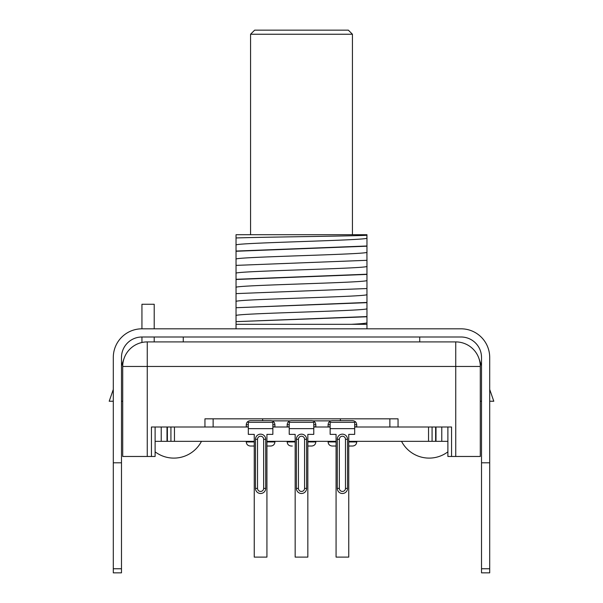 <?xml version="1.0" encoding="UTF-8"?>
<svg xmlns="http://www.w3.org/2000/svg" width="603" height="603" viewBox="0 0 603 603"><rect width="100%" height="100%" fill="white"/><g stroke="black" fill="none" stroke-linecap="round" stroke-linejoin="round"><path stroke-width="0.9" d="M248.315 427.007L167.378 427.007L167.378 441.328L161.227 441.328L161.227 427.007L155.114 427.007L155.114 456.471L151.436 456.471L151.436 427.007L167.008 427.007L167.008 441.328M348.753 441.328L435.622 441.328L435.622 427.007L354.685 427.007M330.143 427.007L313.771 427.007M289.229 427.007L272.858 427.007M248.315 422.304L248.315 434.371L254.247 434.371L254.247 557.112L266.925 557.112L266.925 434.371L272.858 434.371L272.858 422.304L248.315 422.304M336.075 441.328L307.839 441.328M295.161 441.328L266.925 441.328M254.247 441.328L167.378 441.328M265.704 439.285A5.11 5.11 0 0 0 260.7 434.168A5.11 5.11 0 0 0 255.476 439.285L255.476 488.377A5.11 5.11 0 0 0 260.473 493.495A5.11 5.11 0 0 0 265.704 488.377L265.704 439.285L263.654 439.285A3.068 3.068 0 0 0 260.586 436.218A3.068 3.068 0 0 0 257.519 439.285L255.476 439.285M272.858 426.803L274.908 426.803L274.908 424.761C274.689 422.296 273.325 420.932 270.815 420.668L250.358 420.668C247.848 420.932 246.484 422.296 246.265 424.761L248.315 424.761M246.265 424.761L246.265 426.803L248.315 426.803M254.247 441.946L246.265 441.946C246.484 444.403 247.848 445.768 250.358 446.032L254.247 446.032M266.925 446.032L270.815 446.032C273.325 445.768 274.689 444.403 274.908 441.946L274.908 441.532L266.925 441.532M254.247 441.532L246.265 441.532L246.265 441.946M435.992 441.328L435.992 427.007L451.564 427.007L451.564 456.471L447.886 456.471L447.886 427.007L441.773 427.007L441.773 441.328L435.622 441.328M441.773 441.328L447.886 441.328M155.114 441.328L161.227 441.328M398.055 418.829L398.055 427.007L398.055 418.829L204.945 418.829L204.945 427.007L204.945 418.829M451.564 456.471L455.74 456.471L455.74 366.458L122.711 366.458L122.711 456.471L151.436 456.471M122.711 366.458A24.55 24.55 0 0 1 147.26 341.909L455.74 341.909A24.55 24.55 0 0 1 480.29 366.458L480.29 456.471L455.74 456.471M141.939 342.496L141.939 337.002A20.457 20.457 0 0 0 121.482 357.458L121.482 568.757L113.296 568.757L113.296 572.85L121.482 572.85L121.482 568.757M481.518 568.757L489.704 568.757L489.704 572.85L481.518 572.85L481.518 462.795L489.704 462.795L489.704 357.458A28.643 28.643 0 0 0 461.061 328.816L141.939 328.816L141.939 304.266L154.21 304.266L154.21 328.816M481.518 462.795L481.518 357.458A20.457 20.457 0 0 0 461.061 337.002L141.939 337.002M121.482 462.795L113.296 462.795L113.296 357.458A28.643 28.643 0 0 1 141.939 328.816M113.296 462.795L113.296 568.757M489.704 568.757L489.704 462.795M236.037 315.716L236.037 315.331M236.037 314.645L236.037 313.824M236.037 312.784L236.037 311.374M236.037 304.214L236.037 307.372M236.037 307.726L236.037 321.64L366.963 316.567L366.956 302.653L236.037 307.726L366.963 302.45L366.956 294.505C370.634 296.864 232.457 299.178 236.037 301.56L236.037 309.143M366.956 294.505L366.956 288.536L236.044 293.608L236.037 301.515M366.963 318.866L366.963 324.316L366.963 316.771L236.037 321.64M236.037 321.844L236.037 324.316L242.112 324.316M236.037 328.816L236.037 324.316L366.963 324.316L366.963 328.816M342.708 324.316L351.323 324.316C361.596 323.781 366.812 323.253 366.956 322.733L366.956 322.688M358.129 324.316L357.398 324.316M236.037 315.678C231.575 313.334 370.951 310.967 366.956 308.615L366.963 310.944M351.323 324.316L358.257 324.316M362.064 324.316L363.519 324.316M250.283 324.316L308.653 324.316M320.992 324.316L332.464 324.316M236.044 293.608L366.956 288.536M366.963 280.327L366.956 274.418L236.044 279.49L236.044 293.412M366.963 295.101L366.963 296.917M366.963 302.073L366.963 307.033M366.963 266.601L366.963 266.277C370.853 268.637 232.065 270.973 236.044 273.332L236.037 279.295L366.956 274.222L366.956 260.308L236.037 265.38L366.956 260.308M366.903 252.227L366.963 260.104M366.91 252.235L366.963 254.511M366.963 265.915L366.963 265.207M366.963 264.302L366.963 263.39M366.963 262.026L366.963 258.325M366.963 267.197L366.963 268.079M366.963 269.119L366.963 270.483M366.963 277.862L366.963 272.662M366.956 288.34L366.963 281.277M366.963 281.752L366.963 282.792M366.963 285.897L366.963 286.35M236.037 287.141L236.037 287.45C231.876 285.098 370.687 282.747 366.956 280.387L366.933 280.448M236.037 270.061L236.037 277.146M236.044 273.332L236.037 265.38M236.037 283.418L236.037 285M236.037 286.161L236.037 286.749M366.956 252.197L366.956 252.16C371.011 254.496 232.072 256.84 236.044 259.215L236.037 264.936M366.956 252.16L366.963 246.19L236.037 251.263L236.037 265.177M366.963 244.004L366.963 242.821M366.963 238.856L366.963 246.19M366.963 235.268C352.092 236.172 259.403 237.062 236.037 237.974L236.037 234.718L366.963 234.718L366.91 238.125M236.037 251.263L236.037 237.974M236.044 245.067L236.044 245.097C232.065 242.745 370.86 240.393 366.956 238.049M236.037 258.129L236.044 259.215M236.037 241.78L236.037 243.228M236.037 244.26L236.044 245.142M236.037 236.097L236.037 237.439M236.037 251.059L366.956 245.994M154.21 341.909L154.21 337.002M489.704 389.44L493.797 401.236L489.704 401.236M481.518 401.236L480.29 401.236M478.933 358.408L481.518 365.855M122.711 401.236L121.482 401.236M113.296 401.236L109.203 401.236L113.296 389.44M121.482 365.855L124.067 358.408M348.753 441.946L356.735 441.946L356.735 441.532L348.753 441.532M336.075 441.532L328.092 441.532L328.092 441.946L336.075 441.946M328.092 441.946C328.311 444.403 329.675 445.768 332.185 446.032L336.075 446.032M348.753 446.032L352.642 446.032C355.152 445.768 356.516 444.403 356.735 441.946M354.685 426.803L356.735 426.803L356.735 424.761C356.516 422.296 355.152 420.932 352.642 420.668L332.185 420.668C329.675 420.932 328.311 422.296 328.092 424.761L330.143 424.761M354.685 434.371L354.685 422.304L330.143 422.304L330.143 434.371L336.075 434.371L336.075 557.112L348.753 557.112L348.753 434.371L354.685 434.371M328.092 424.761L328.092 426.803L330.143 426.803M347.524 439.285A5.11 5.11 0 0 0 342.527 434.168A5.11 5.11 0 0 0 337.296 439.285L337.296 488.377A5.11 5.11 0 0 0 342.3 493.495A5.11 5.11 0 0 0 347.524 488.377L347.524 439.285L345.481 439.285A3.068 3.068 0 0 0 342.414 436.218A3.068 3.068 0 0 0 339.346 439.285L337.296 439.285M307.839 441.946L315.821 441.946L315.821 441.532L307.839 441.532M295.161 441.532L287.179 441.532L287.179 441.946L295.161 441.946M287.179 441.946C287.397 444.403 288.762 445.768 291.272 446.032L292.297 446.032M307.839 446.032L311.728 446.032C314.238 445.768 315.603 444.403 315.821 441.946M313.771 426.803L315.821 426.803L315.821 424.761C315.603 422.296 314.238 420.932 311.728 420.668L291.272 420.668C288.762 420.932 287.397 422.296 287.179 424.761L289.229 424.761M313.771 434.371L313.771 422.304L289.229 422.304L289.229 434.371L295.161 434.371L295.161 557.112L307.839 557.112L307.839 434.371L313.771 434.371M287.179 424.761L287.179 426.803L289.229 426.803M306.61 439.285A5.11 5.11 0 0 0 301.613 434.168A5.11 5.11 0 0 0 296.39 439.285L296.39 488.377A5.11 5.11 0 0 0 301.387 493.495A5.11 5.11 0 0 0 306.61 488.377L306.61 439.285L304.568 439.285A3.068 3.068 0 0 0 301.5 436.218A3.068 3.068 0 0 0 298.432 439.285L296.39 439.285M401.53 441.328A31.122 31.122 0 0 0 447.886 451.835A31.122 31.122 0 0 1 429.148 458.107M155.114 451.835A31.122 31.122 0 0 0 201.47 441.328A31.122 31.122 0 0 1 173.852 458.107M262.629 420.668L262.629 418.829M272.096 420.871L289.998 420.871M313.002 420.871L330.904 420.871M340.371 420.668L340.371 418.829M352.438 34.243L250.562 34.243L254.654 30.15L348.346 30.15L352.438 34.243L352.438 234.718M250.562 34.243L250.562 234.718M329.524 421.648L329.524 420.871M273.476 421.648L273.476 420.871M428.537 441.328L428.537 427.007M174.463 427.007L174.463 441.328M272.858 428.65L248.315 428.65M274.908 424.761L272.858 424.761M266.925 441.946L274.908 441.946M147.26 341.909L147.26 456.471M213.13 418.829L213.13 427.007M389.87 427.007L389.87 418.829M455.74 341.909A24.55 24.55 0 0 1 480.29 366.458L455.74 366.458L455.74 341.909M432.08 441.328L432.08 427.007M170.92 427.007L170.92 441.328M356.735 424.761L354.685 424.761M354.685 428.65L330.143 428.65M339.346 439.285L339.346 488.377A3.068 3.068 0 0 0 342.414 491.445A3.068 3.068 0 0 0 345.481 488.377L345.481 439.285M345.481 488.377L347.524 488.377M337.296 488.377L339.346 488.377M315.821 424.761L313.771 424.761M313.771 428.65L289.229 428.65M298.432 439.285L298.432 488.377A3.068 3.068 0 0 0 301.5 491.445A3.068 3.068 0 0 0 304.568 488.377L304.568 439.285M304.568 488.377L306.61 488.377M296.39 488.377L298.432 488.377M257.519 439.285L257.519 488.377A3.068 3.068 0 0 0 260.586 491.445A3.068 3.068 0 0 0 263.654 488.377L263.654 439.285M263.654 488.377L265.704 488.377M255.476 488.377L257.519 488.377M419.741 341.909L419.741 337.002M183.259 341.909L183.259 337.002"/></g></svg>
